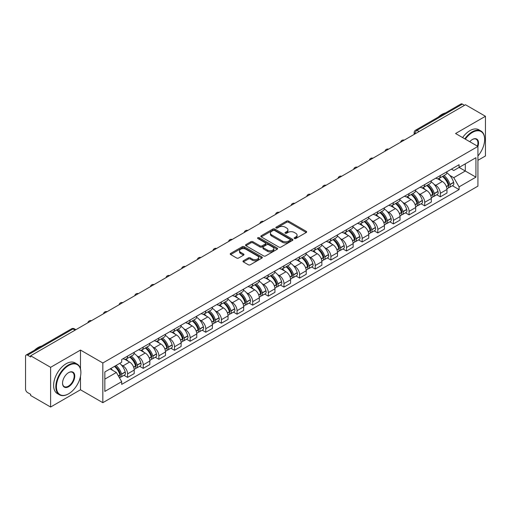 <?xml version="1.0" encoding="UTF-8"?>
<svg xmlns="http://www.w3.org/2000/svg" width="511" height="511" viewBox="0 0 511 511"><rect width="100%" height="100%" fill="white"/><g stroke="black" fill="none" stroke-linecap="round" stroke-linejoin="round"><path stroke-width="0.77" d="M294.419 238.516A0.971 0.562 0 0 0 295.799 238.516L306.255 232.479A1.392 0.805 0 0 0 306.657 231.911A1.392 0.805 0 0 0 306.255 231.342L288.543 221.116A1.392 0.805 0 0 0 286.575 221.116L276.119 227.152A0.971 0.562 0 0 0 275.838 227.548A0.971 0.562 0 0 0 276.119 227.951A0.971 0.562 0 0 0 277.499 227.951L278.853 227.165A4.452 2.568 0 0 1 285.151 227.165L286.626 228.021A4.452 2.568 0 0 1 287.929 229.835A4.452 2.568 0 0 1 286.626 231.655L285.272 232.435A0.971 0.562 0 0 0 284.985 232.831A0.971 0.562 0 0 0 285.272 233.233A0.971 0.562 0 0 0 286.645 233.233L288 232.448A4.452 2.568 0 0 1 294.298 232.448L295.773 233.303A4.452 2.568 0 0 1 297.076 235.117A4.452 2.568 0 0 1 295.773 236.938L294.419 237.717A0.971 0.562 0 0 0 294.138 238.12A0.971 0.562 0 0 0 294.419 238.516L294.419 237.717M243.383 260.77A1.392 0.805 0 0 0 242.974 261.338A1.392 0.805 0 0 0 243.383 261.907L248.346 264.775A1.392 0.805 0 0 0 250.32 264.775L261.926 258.068A1.392 0.805 0 0 0 262.335 257.499A1.392 0.805 0 0 0 261.926 256.931L244.22 246.711A1.392 0.805 0 0 0 242.246 246.711L230.64 253.411A1.392 0.805 0 0 0 230.231 253.98A1.392 0.805 0 0 0 230.64 254.548L236.638 258.01A1.392 0.805 0 0 0 238.611 258.01L243.575 255.142A1.392 0.805 0 0 0 243.983 254.574A1.392 0.805 0 0 0 243.575 254.005L240.598 252.287A3.724 2.146 0 0 1 239.512 250.773A3.724 2.146 0 0 1 241.805 248.787A3.724 2.146 0 0 1 245.868 249.253L257.525 255.979A3.724 2.146 0 0 1 258.617 257.499A3.724 2.146 0 0 1 256.318 259.486A3.724 2.146 0 0 1 252.262 259.02L250.32 257.902A1.392 0.805 0 0 0 248.346 257.902L243.383 260.77L243.383 261.907L248.346 259.058L248.346 257.902M102.832 362.982L80.483 350.073L50.608 367.32L30.66 355.803L465.502 104.755L485.45 116.272L455.576 133.518L477.932 146.421L102.832 362.982L102.832 402.681L477.932 186.125L477.932 146.421M278.949 247.107A1.392 0.805 0 0 0 280.916 247.107L292.528 240.4A1.392 0.805 0 0 0 292.937 239.838A1.392 0.805 0 0 0 292.528 239.269L274.816 229.043A1.392 0.805 0 0 0 272.848 229.043L261.236 235.743A1.392 0.805 0 0 0 260.834 236.312A1.392 0.805 0 0 0 261.236 236.88L278.949 247.107M258.234 238.726A0.971 0.562 0 0 1 259.224 238.861L277.211 249.247L265.618 255.941A1.392 0.805 0 0 1 263.65 255.941L245.938 245.714L250.907 242.866L250.907 241.709L245.938 244.577A1.392 0.805 0 0 0 245.529 245.146A1.392 0.805 0 0 0 245.938 245.714L245.938 244.577M250.907 242.866A1.392 0.805 0 0 1 252.875 242.866L252.875 241.709A1.392 0.805 0 0 0 250.907 241.709M252.875 241.709L260.061 245.855A1.392 0.805 0 0 0 262.028 245.855L265.324 243.951A1.392 0.805 0 0 0 265.726 243.383A1.392 0.805 0 0 0 265.324 242.814L257.844 238.503A0.971 0.562 0 0 1 257.557 238.1A0.971 0.562 0 0 1 258.157 237.583A0.971 0.562 0 0 1 259.224 237.704L277.23 248.103A1.392 0.805 0 0 1 277.633 248.665A1.392 0.805 0 0 1 277.23 249.234L277.23 248.103M50.608 367.32L50.608 407.024L30.66 395.508L30.66 394.351L27.556 392.557A2.836 1.635 -120 0 1 25.55 389.082L25.55 356.327A2.836 1.635 -120 0 1 26.138 355.03L71.546 328.809A2.836 1.635 60 0 1 72.964 328.95L27.556 355.171A2.836 1.635 -120 0 0 26.138 355.03M477.932 160.313L485.45 155.97L485.45 116.272M50.608 407.024L80.483 389.778L102.832 402.681M30.66 355.803L30.66 356.965L27.556 355.171M419.09 131.551L416.989 130.331A2.836 1.635 60 0 0 415.571 130.19L460.979 103.976A2.836 1.635 60 0 1 462.398 104.116L416.989 130.331A2.836 1.635 120 0 0 414.983 133.805L414.983 133.92M464.499 105.33L462.398 104.116M440.341 175.535A6.522 3.762 60 0 1 438.994 178.46L445.605 174.641A6.522 3.762 -120 0 0 446.959 171.715M434.063 184.35L435.73 185.314A6.522 3.762 60 0 1 440.341 193.299L446.959 189.479A6.522 3.762 -120 0 0 442.347 181.494L437.614 178.761M446.959 189.479L446.959 193.011L440.341 196.831L436.752 194.755M438.994 178.46A6.522 3.762 60 0 1 435.781 178.167M440.341 193.299L440.341 196.831M424.705 184.56A6.522 3.762 60 0 1 423.357 187.486L429.968 183.666A6.522 3.762 -120 0 0 431.322 180.741M421.115 203.787L424.705 205.856L431.322 202.037L431.322 198.511A6.522 3.762 -120 0 0 426.711 190.52L421.971 187.786M423.357 187.486A6.522 3.762 60 0 1 420.144 187.192M418.426 193.375L420.093 194.34A6.522 3.762 60 0 1 424.705 202.33L424.705 205.856M409.068 193.586A6.522 3.762 60 0 1 407.714 196.518L414.332 192.698A6.522 3.762 -120 0 0 415.686 189.766M405.478 212.812L409.068 214.888L415.686 211.069L415.686 207.536A6.522 3.762 -120 0 0 411.074 199.552L406.334 196.818M407.714 196.518A6.522 3.762 60 0 1 404.508 196.224M402.789 202.407L404.457 203.372A6.522 3.762 60 0 1 409.068 211.356L409.068 214.888M393.432 202.618A6.522 3.762 60 0 1 392.078 205.543L398.695 201.724A6.522 3.762 -120 0 0 400.043 198.798M389.842 221.844L393.432 223.914L400.043 220.094L400.043 216.562A6.522 3.762 -120 0 0 395.437 208.577L390.698 205.844M392.078 205.543A6.522 3.762 60 0 1 388.871 205.25M387.153 211.433L388.82 212.397A6.522 3.762 60 0 1 393.432 220.382L393.432 223.914M377.795 211.643A6.522 3.762 60 0 1 376.441 214.569L383.058 210.749A6.522 3.762 -120 0 0 384.406 207.824M374.205 230.87L377.795 232.939L384.406 229.12L384.406 225.594A6.522 3.762 -120 0 0 379.794 217.603L375.061 214.869M376.441 214.569A6.522 3.762 60 0 1 373.234 214.275M371.516 220.465L373.183 221.423A6.522 3.762 60 0 1 377.795 229.413L377.795 232.939M362.152 220.675A6.522 3.762 60 0 1 360.804 223.601L367.422 219.781A6.522 3.762 -120 0 0 368.77 216.856M358.569 239.902L362.152 241.971L368.77 238.152L368.77 234.619A6.522 3.762 -120 0 0 364.158 226.635L359.425 223.901M360.804 223.601A6.522 3.762 60 0 1 357.591 223.307M355.873 229.49L357.547 230.455A6.522 3.762 60 0 1 362.152 238.439L362.152 241.971M346.515 229.701A6.522 3.762 60 0 1 345.168 232.626L351.785 228.807A6.522 3.762 -120 0 0 353.133 225.881M342.932 248.927L346.515 250.997L353.133 247.177L353.133 243.651A6.522 3.762 -120 0 0 348.521 235.66L343.788 232.927M345.168 232.626A6.522 3.762 60 0 1 341.955 232.333M340.237 238.516L341.904 239.48A6.522 3.762 60 0 1 346.515 247.471L346.515 250.997M330.879 238.726A6.522 3.762 60 0 1 329.531 241.658L336.149 237.839A6.522 3.762 -120 0 0 337.496 234.907M327.296 257.953L330.879 260.029L337.496 256.209L337.496 252.677A6.522 3.762 -120 0 0 332.885 244.692L328.151 241.959M329.531 241.658A6.522 3.762 60 0 1 326.318 241.364M324.6 247.548L326.267 248.512A6.522 3.762 60 0 1 330.879 256.496L330.879 260.029M315.242 247.758A6.522 3.762 60 0 1 313.895 250.684L320.506 246.864A6.522 3.762 -120 0 0 321.86 243.939M311.653 266.985L315.242 269.054L321.86 265.235L321.86 261.702A6.522 3.762 -120 0 0 317.248 253.718L312.515 250.984M313.895 250.684A6.522 3.762 60 0 1 310.682 250.39M308.963 256.573L310.631 257.538A6.522 3.762 60 0 1 315.242 265.522L315.242 269.054M299.606 256.784A6.522 3.762 60 0 1 298.258 259.716L304.869 255.896A6.522 3.762 -120 0 0 306.223 252.964M296.016 276.01L299.606 278.08L306.223 274.266L306.223 270.734A6.522 3.762 -120 0 0 301.611 262.743L296.872 260.01M298.258 259.716A6.522 3.762 60 0 1 295.045 259.416M293.327 265.605L294.994 266.563A6.522 3.762 60 0 1 299.606 274.554L299.606 278.08M283.969 265.816A6.522 3.762 60 0 1 282.615 268.741L289.232 264.922A6.522 3.762 -120 0 0 290.587 261.996M280.379 285.042L283.969 287.112L290.587 283.292L290.587 279.76A6.522 3.762 -120 0 0 285.975 271.775L281.235 269.041M282.615 268.741A6.522 3.762 60 0 1 279.408 268.447M277.69 274.631L279.357 275.595A6.522 3.762 60 0 1 283.969 283.579L283.969 287.112M268.332 274.841A6.522 3.762 60 0 1 266.978 277.767L273.596 273.947A6.522 3.762 -120 0 0 274.944 271.022M264.743 294.068L268.332 296.137L274.944 292.318L274.944 288.792A6.522 3.762 -120 0 0 270.338 280.801L265.599 278.067M266.978 277.767A6.522 3.762 60 0 1 263.772 277.473M262.054 283.662L263.721 284.621A6.522 3.762 60 0 1 268.332 292.611L268.332 296.137M252.696 283.867A6.522 3.762 60 0 1 251.342 286.799L257.959 282.979A6.522 3.762 -120 0 0 259.307 280.054M249.106 303.093L252.696 305.169L259.307 301.349L259.307 297.817A6.522 3.762 -120 0 0 254.695 289.833L249.962 287.099M251.342 286.799A6.522 3.762 60 0 1 248.135 286.505M246.417 292.688L248.084 293.653A6.522 3.762 60 0 1 252.696 301.637L252.696 305.169M237.053 292.899A6.522 3.762 60 0 1 235.705 295.824L242.323 292.005A6.522 3.762 -120 0 0 243.67 289.079M233.47 312.125L237.053 314.195L243.67 310.375L243.67 306.843A6.522 3.762 -120 0 0 239.059 298.858L234.325 296.125M235.705 295.824A6.522 3.762 60 0 1 232.492 295.53M230.774 301.714L232.448 302.678A6.522 3.762 60 0 1 237.053 310.662L237.053 314.195M221.416 301.924A6.522 3.762 60 0 1 220.069 304.856L226.686 301.036A6.522 3.762 -120 0 0 228.034 298.105M217.833 321.151L221.416 323.227L228.034 319.407L228.034 315.875A6.522 3.762 -120 0 0 223.422 307.89L218.689 305.156M220.069 304.856A6.522 3.762 60 0 1 216.856 304.562M215.137 310.745L216.805 311.71A6.522 3.762 60 0 1 221.416 319.694L221.416 323.227M205.78 310.956A6.522 3.762 60 0 1 204.432 313.882L211.049 310.062A6.522 3.762 -120 0 0 212.397 307.137M202.196 330.183L205.78 332.252L212.397 328.432L212.397 324.9A6.522 3.762 -120 0 0 207.785 316.916L203.052 314.182M204.432 313.882A6.522 3.762 60 0 1 201.219 313.588M199.501 319.771L201.168 320.736A6.522 3.762 60 0 1 205.78 328.72L205.78 332.252M190.143 319.982A6.522 3.762 60 0 1 188.795 322.907L195.406 319.088A6.522 3.762 -120 0 0 196.761 316.162M186.553 339.208L190.143 341.278L196.761 337.458L196.761 333.932A6.522 3.762 -120 0 0 192.149 325.941L187.416 323.208M188.795 322.907A6.522 3.762 60 0 1 185.582 322.613M183.864 328.803L185.531 329.761A6.522 3.762 60 0 1 190.143 337.752L190.143 341.278M174.507 329.014A6.522 3.762 60 0 1 173.159 331.939L179.77 328.119A6.522 3.762 -120 0 0 181.124 325.194M170.917 348.24L174.507 350.31L181.124 346.49L181.124 342.958A6.522 3.762 -120 0 0 176.512 334.973L171.773 332.239M173.159 331.939A6.522 3.762 60 0 1 169.946 331.645M168.228 337.828L169.895 338.793A6.522 3.762 60 0 1 174.507 346.777L174.507 350.31M158.87 338.039A6.522 3.762 60 0 1 157.516 340.965L164.133 337.145A6.522 3.762 -120 0 0 165.487 334.22M155.28 357.266L158.87 359.335L165.487 355.515L165.487 351.99A6.522 3.762 -120 0 0 160.876 343.999L156.136 341.265M157.516 340.965A6.522 3.762 60 0 1 154.309 340.671M152.591 346.854L154.258 347.819A6.522 3.762 60 0 1 158.87 355.809L158.87 359.335M143.233 347.065A6.522 3.762 60 0 1 141.879 349.997L148.497 346.177A6.522 3.762 -120 0 0 149.844 343.245M139.644 366.291L143.233 368.367L149.844 364.547L149.844 361.015A6.522 3.762 -120 0 0 145.239 353.031L140.499 350.297M141.879 349.997A6.522 3.762 60 0 1 138.673 349.703M136.954 355.886L138.622 356.85A6.522 3.762 60 0 1 143.233 364.835L143.233 368.367M127.597 356.097A6.522 3.762 60 0 1 126.243 359.022L132.86 355.202A6.522 3.762 -120 0 0 134.208 352.277M124.007 375.323L127.597 377.393L134.208 373.573L134.208 370.041A6.522 3.762 -120 0 0 129.596 362.056L124.863 359.322M126.243 359.022A6.522 3.762 60 0 1 123.036 358.728M121.318 364.911L122.985 365.876A6.522 3.762 60 0 1 127.597 373.86L127.597 377.393M451.417 169.135L453.774 170.495L475.926 157.707L465.304 163.839L465.304 171.019L453.774 177.675L449.699 175.324M104.838 379.13L116.367 372.474L121.682 381.672L104.838 391.4L104.838 371.951L121.682 362.229L121.682 359.508L459.089 164.708L459.089 167.429L475.926 177.151L459.089 186.873L453.774 177.675M475.926 157.707L475.926 177.151M121.682 381.672L121.682 384.393L459.089 189.594L459.089 186.873M80.483 350.073L80.483 368.84M80.483 376.409L80.483 389.778M116.367 372.474L110.152 368.885M452.395 185.729L459.089 189.594M294.809 238.65L295.773 238.094A4.452 2.568 0 0 0 297.076 236.28L297.076 235.117M287.929 229.835L287.929 230.998A4.452 2.568 0 0 1 286.626 232.812L285.662 233.367M306.236 232.492L288.543 222.272A1.392 0.805 0 0 0 286.575 222.272L276.508 228.085M292.509 240.413L274.816 230.199A1.392 0.805 0 0 0 272.848 230.199L261.255 236.893L261.236 235.743M290.069 240.234A0.971 0.562 0 0 0 290.35 239.838A0.971 0.562 0 0 0 290.069 239.435L274.522 230.461A0.971 0.562 0 0 0 273.142 230.461L271.718 231.285A4.452 2.568 0 0 0 270.415 233.105A4.452 2.568 0 0 0 271.718 234.919L282.347 241.058A4.452 2.568 0 0 0 288.638 241.058L290.069 240.234L290.069 241.39A0.971 0.562 0 0 0 290.35 240.994L290.35 239.838M270.415 233.105L270.415 234.262A4.452 2.568 0 0 0 271.718 236.076L271.718 234.919M290.069 241.39L288.638 242.214A4.452 2.568 0 0 1 282.347 242.214L271.718 236.076M252.875 242.866L260.061 247.011A1.392 0.805 0 0 0 262.028 247.011L265.324 245.114A1.392 0.805 0 0 0 265.726 244.545L265.726 243.383M267.509 250.16A3.724 2.146 0 0 0 271.565 250.626A3.724 2.146 0 0 0 273.864 248.64A3.724 2.146 0 0 0 272.772 247.12L268.665 244.75A1.392 0.805 0 0 0 266.697 244.75L263.401 246.653A1.392 0.805 0 0 0 262.993 247.222A1.392 0.805 0 0 0 263.401 247.79L267.509 250.16L267.509 251.316A3.724 2.146 0 0 0 271.565 251.782A3.724 2.146 0 0 0 273.864 249.796L273.864 248.64M262.993 247.222L262.993 248.378A1.392 0.805 0 0 0 263.401 248.946L263.401 247.79M267.509 251.316L263.401 248.946M258.617 257.499L258.617 258.662A3.724 2.146 0 0 1 256.318 260.642A3.724 2.146 0 0 1 252.262 260.176L250.32 259.058A1.392 0.805 0 0 0 248.346 259.058M239.512 250.773L239.512 251.929A3.724 2.146 0 0 0 240.598 253.45L240.598 252.287M243.562 255.155L240.598 253.45M261.907 258.081L244.22 247.867A1.392 0.805 0 0 0 242.246 247.867L230.659 254.561M442.801 176.257A8.93 5.155 60 0 1 442.845 176.282A8.93 5.155 60 0 1 448.722 184.299L448.779 184.484A1.737 1.003 60 0 1 448.505 185.844A1.737 1.003 60 0 1 448.466 185.87M442.411 176.487A10.776 6.221 60 0 1 448.332 185.372L448.383 185.557A3.577 2.07 60 0 1 447.821 188.367L446.933 188.885M448.434 187.575A3.577 2.07 -120 0 0 449.425 187.441A3.577 2.07 -120 0 0 449.987 184.631L449.935 184.445A10.776 6.221 -120 0 0 444.014 175.56M446.825 172.859A10.776 6.221 60 0 1 453.596 182.338L453.647 182.523A3.577 2.07 60 0 1 453.085 185.333L449.425 187.441M438.738 178.582A10.776 6.221 60 0 1 440.987 180.709M446.224 180.722L447.598 181.514M427.164 185.289A8.93 5.155 60 0 1 427.209 185.314A8.93 5.155 60 0 1 433.085 193.324L433.143 193.509A1.737 1.003 60 0 1 432.868 194.876A1.737 1.003 60 0 1 432.823 194.895M426.774 185.512A10.776 6.221 60 0 1 432.696 194.404L432.747 194.589A3.577 2.07 60 0 1 432.185 197.399L431.29 197.91M432.798 196.607A3.577 2.07 -120 0 0 433.788 196.473A3.577 2.07 -120 0 0 434.35 193.663L434.299 193.477A10.776 6.221 -120 0 0 428.378 184.586M431.188 181.884A10.776 6.221 60 0 1 437.959 191.363L438.01 191.548A3.577 2.07 60 0 1 437.448 194.359L433.788 196.473M423.102 187.614A10.776 6.221 60 0 1 425.35 189.734M430.588 189.753L431.961 190.546M411.527 194.314A8.93 5.155 60 0 1 411.572 194.34A8.93 5.155 60 0 1 417.449 202.356L417.5 202.541A1.737 1.003 60 0 1 417.225 203.902A1.737 1.003 60 0 1 417.187 203.927M411.138 194.538A10.776 6.221 60 0 1 417.059 203.429L417.11 203.614A3.577 2.07 60 0 1 416.548 206.425L415.654 206.942M417.155 205.633A3.577 2.07 -120 0 0 418.151 205.499A3.577 2.07 -120 0 0 418.713 202.688L418.662 202.503A10.776 6.221 -120 0 0 412.741 193.612M415.545 190.916A10.776 6.221 60 0 1 422.322 200.389L422.373 200.574A3.577 2.07 60 0 1 421.811 203.384L418.151 205.499M407.465 196.639A10.776 6.221 60 0 1 409.713 198.766M414.951 198.779L416.324 199.571M395.891 203.346A8.93 5.155 60 0 1 395.936 203.372A8.93 5.155 60 0 1 401.812 211.382L401.863 211.567A1.737 1.003 60 0 1 401.589 212.934A1.737 1.003 60 0 1 401.55 212.953M395.501 203.57A10.776 6.221 60 0 1 401.422 212.461L401.474 212.646A3.577 2.07 60 0 1 400.905 215.457L400.017 215.968M401.518 214.665A3.577 2.07 -120 0 0 402.515 214.531A3.577 2.07 -120 0 0 403.077 211.72L403.026 211.535A10.776 6.221 -120 0 0 397.104 202.643M399.909 199.942A10.776 6.221 60 0 1 406.686 209.421L406.737 209.606A3.577 2.07 60 0 1 406.168 212.416L402.515 214.531M391.828 205.671A10.776 6.221 60 0 1 394.077 207.792M399.315 207.805L400.688 208.603M380.254 212.372A8.93 5.155 60 0 1 380.299 212.397A8.93 5.155 60 0 1 386.175 220.413L386.227 220.599A1.737 1.003 60 0 1 385.952 221.959A1.737 1.003 60 0 1 385.914 221.978M379.865 212.595A10.776 6.221 60 0 1 385.786 221.487L385.837 221.672A3.577 2.07 60 0 1 385.268 224.482L384.381 224.993M385.882 223.69A3.577 2.07 -120 0 0 386.872 223.556A3.577 2.07 -120 0 0 387.44 220.746L387.389 220.56A10.776 6.221 -120 0 0 381.468 211.669M384.272 208.967A10.776 6.221 60 0 1 391.049 218.446L391.1 218.631A3.577 2.07 60 0 1 390.532 221.442L386.872 223.556M376.185 214.697A10.776 6.221 60 0 1 378.44 216.824M383.678 216.836L385.051 217.629M364.618 221.397A8.93 5.155 60 0 1 364.662 221.423A8.93 5.155 60 0 1 370.539 229.439L370.59 229.624A1.737 1.003 60 0 1 370.315 230.991A1.737 1.003 60 0 1 370.277 231.01M364.228 221.627A10.776 6.221 60 0 1 370.149 230.512L370.2 230.697A3.577 2.07 60 0 1 369.632 233.508L368.744 234.025M370.245 232.716A3.577 2.07 -120 0 0 371.235 232.582A3.577 2.07 -120 0 0 371.804 229.771L371.752 229.586A10.776 6.221 -120 0 0 365.831 220.701M368.635 217.999A10.776 6.221 60 0 1 375.406 227.478L375.464 227.663A3.577 2.07 60 0 1 374.895 230.474L371.235 232.582M360.549 223.722A10.776 6.221 60 0 1 362.804 225.849M368.041 225.862L369.415 226.654M477.932 155.957A17.297 9.984 120 0 0 484.645 139.477A17.297 9.984 120 0 0 472.42 132.419A17.297 9.984 120 0 0 465.317 139.139M464.806 138.839A17.719 10.233 -60 0 1 472.119 131.895A17.719 10.233 -60 0 1 480.979 131.02A17.719 10.233 -60 0 1 484.645 139.133A17.719 10.233 -60 0 1 484.645 139.305M469.769 141.707A8.649 4.995 -60 0 1 472.42 139.477L472.42 139.477A8.649 4.995 -60 0 1 477.926 146.421M477.402 146.114A8.221 4.746 120 0 0 476.226 139.241A8.221 4.746 120 0 0 472.266 139.567M438.266 117.089A17.719 10.233 -60 0 1 441.843 114.419A17.719 10.233 -60 0 1 445.426 112.957M462.596 137.568A17.719 10.233 -60 0 1 469.916 130.624A17.719 10.233 -60 0 1 478.775 129.743L480.979 131.02M68.353 393.943L68.653 393.77A17.297 9.984 120 0 0 80.885 372.589A17.297 9.984 120 0 0 68.653 365.531A17.297 9.984 120 0 0 56.421 386.712A17.297 9.984 120 0 0 68.653 393.77L68.353 393.943A17.719 10.233 -60 0 1 59.493 394.824A17.719 10.233 -60 0 1 56.778 380.625A17.719 10.233 -60 0 1 68.353 365.007A17.719 10.233 -60 0 1 77.212 364.132A17.719 10.233 -60 0 1 80.885 372.244A17.719 10.233 -60 0 1 80.879 372.417M68.653 372.589L68.653 372.589A8.649 4.995 -60 0 1 74.766 376.122A8.649 4.995 -60 0 1 68.653 386.712A8.649 4.995 -60 0 1 62.54 383.18A8.649 4.995 -60 0 1 68.653 372.589L68.653 372.589M62.54 383.001A8.221 4.746 120 0 0 64.239 386.597A8.221 4.746 120 0 0 68.353 386.188A8.221 4.746 120 0 0 73.725 378.945A8.221 4.746 120 0 0 72.466 372.353A8.221 4.746 120 0 0 68.5 372.679M34.499 350.201A17.719 10.233 -60 0 1 38.082 347.531A17.719 10.233 -60 0 1 41.659 346.068M59.493 394.824L57.289 393.547A17.719 10.233 -60 0 1 54.568 379.347A17.719 10.233 -60 0 1 66.149 363.736A17.719 10.233 -60 0 1 75.008 362.855L77.212 364.132M348.981 230.429A8.93 5.155 60 0 1 349.026 230.455A8.93 5.155 60 0 1 354.902 238.465L354.953 238.65A1.737 1.003 60 0 1 354.679 240.017A1.737 1.003 60 0 1 354.64 240.036M348.585 230.653A10.776 6.221 60 0 1 354.506 239.544L354.564 239.729A3.577 2.07 60 0 1 353.995 242.54L353.107 243.051M354.608 241.748A3.577 2.07 -120 0 0 355.599 241.614A3.577 2.07 -120 0 0 356.167 238.803L356.11 238.618A10.776 6.221 -120 0 0 350.195 229.726M352.999 227.025A10.776 6.221 60 0 1 359.77 236.504L359.827 236.689A3.577 2.07 60 0 1 359.259 239.499L355.599 241.614M344.912 232.754A10.776 6.221 60 0 1 347.161 234.875M352.398 234.894L353.778 235.686M333.344 239.455A8.93 5.155 60 0 1 333.389 239.48A8.93 5.155 60 0 1 339.266 247.496L339.317 247.682A1.737 1.003 60 0 1 339.042 249.042A1.737 1.003 60 0 1 339.004 249.068M332.948 239.678A10.776 6.221 60 0 1 338.87 248.57L338.927 248.755A3.577 2.07 60 0 1 338.359 251.565L337.471 252.083M338.972 250.773A3.577 2.07 -120 0 0 339.962 250.639A3.577 2.07 -120 0 0 340.53 247.829L340.473 247.643A10.776 6.221 -120 0 0 334.552 238.758M337.362 236.056A10.776 6.221 60 0 1 344.133 245.536L344.184 245.714A3.577 2.07 60 0 1 343.622 248.525L339.962 250.639M329.276 241.78A10.776 6.221 60 0 1 331.524 243.907M336.762 243.919L338.135 244.712M317.701 248.487A8.93 5.155 60 0 1 317.746 248.512A8.93 5.155 60 0 1 323.623 256.522L323.68 256.707A1.737 1.003 60 0 1 323.406 258.074A1.737 1.003 60 0 1 323.367 258.093M317.312 248.71A10.776 6.221 60 0 1 323.233 257.601L323.284 257.787A3.577 2.07 60 0 1 322.722 260.597L321.834 261.108M323.335 259.805A3.577 2.07 -120 0 0 324.325 259.671A3.577 2.07 -120 0 0 324.887 256.861L324.836 256.675A10.776 6.221 -120 0 0 318.915 247.784M321.726 245.082A10.776 6.221 60 0 1 328.496 254.561L328.547 254.746A3.577 2.07 60 0 1 327.985 257.557L324.325 259.671M313.639 250.812A10.776 6.221 60 0 1 315.887 252.932M321.125 252.951L322.498 253.743M302.065 257.512A8.93 5.155 60 0 1 302.11 257.538A8.93 5.155 60 0 1 307.986 265.554L308.044 265.739A1.737 1.003 60 0 1 307.769 267.1A1.737 1.003 60 0 1 307.724 267.119M301.675 257.736A10.776 6.221 60 0 1 307.596 266.627L307.648 266.812A3.577 2.07 60 0 1 307.085 269.623L306.191 270.134M307.699 268.831A3.577 2.07 -120 0 0 308.689 268.697A3.577 2.07 -120 0 0 309.251 265.886L309.2 265.701A10.776 6.221 -120 0 0 303.279 256.809M306.089 254.108A10.776 6.221 60 0 1 312.86 263.587L312.911 263.772A3.577 2.07 60 0 1 312.349 266.582L308.689 268.697M298.002 259.837A10.776 6.221 60 0 1 300.251 261.964M305.489 261.977L306.862 262.769M286.428 266.538A8.93 5.155 60 0 1 286.473 266.563A8.93 5.155 60 0 1 292.349 274.579L292.401 274.765A1.737 1.003 60 0 1 292.126 276.132A1.737 1.003 60 0 1 292.088 276.151M286.039 266.768A10.776 6.221 60 0 1 291.96 275.653L292.011 275.838A3.577 2.07 60 0 1 291.449 278.648L290.555 279.166M292.056 277.856A3.577 2.07 -120 0 0 293.052 277.722A3.577 2.07 -120 0 0 293.614 274.912L293.563 274.726A10.776 6.221 -120 0 0 287.642 265.841M290.446 263.139A10.776 6.221 60 0 1 297.223 272.619L297.274 272.804A3.577 2.07 60 0 1 296.712 275.614L293.052 277.722M282.366 268.869A10.776 6.221 60 0 1 284.614 270.99M289.852 271.002L291.225 271.801M270.792 275.57A8.93 5.155 60 0 1 270.836 275.595A8.93 5.155 60 0 1 276.713 283.611L276.764 283.797A1.737 1.003 60 0 1 276.489 285.157A1.737 1.003 60 0 1 276.451 285.176M270.402 275.793A10.776 6.221 60 0 1 276.323 284.684L276.374 284.87A3.577 2.07 60 0 1 275.806 287.68L274.918 288.191M276.419 286.888A3.577 2.07 -120 0 0 277.416 286.754A3.577 2.07 -120 0 0 277.978 283.944L277.927 283.758A10.776 6.221 -120 0 0 272.005 274.867M274.809 272.165A10.776 6.221 60 0 1 281.587 281.644L281.638 281.829A3.577 2.07 60 0 1 281.069 284.64L277.416 286.754M266.729 277.895A10.776 6.221 60 0 1 268.978 280.015M274.215 280.034L275.589 280.826M255.155 284.595A8.93 5.155 60 0 1 255.2 284.621A8.93 5.155 60 0 1 261.076 292.637L261.127 292.822A1.737 1.003 60 0 1 260.853 294.183A1.737 1.003 60 0 1 260.814 294.208M254.765 284.825A10.776 6.221 60 0 1 260.687 293.71L260.738 293.895A3.577 2.07 60 0 1 260.169 296.706L259.281 297.223M260.782 295.914A3.577 2.07 -120 0 0 261.773 295.78A3.577 2.07 -120 0 0 262.341 292.969L262.29 292.784A10.776 6.221 -120 0 0 256.369 283.899M259.173 281.197A10.776 6.221 60 0 1 265.95 290.676L266.001 290.861A3.577 2.07 60 0 1 265.433 293.672L261.773 295.78M251.086 286.92A10.776 6.221 60 0 1 253.341 289.047M258.579 289.06L259.952 289.852M239.518 293.627A8.93 5.155 60 0 1 239.563 293.653A8.93 5.155 60 0 1 245.44 301.662L245.491 301.848A1.737 1.003 60 0 1 245.216 303.215A1.737 1.003 60 0 1 245.178 303.234M239.129 293.851A10.776 6.221 60 0 1 245.05 302.742L245.101 302.927A3.577 2.07 60 0 1 244.533 305.738L243.645 306.249M245.146 304.946A3.577 2.07 -120 0 0 246.136 304.812A3.577 2.07 -120 0 0 246.704 302.001L246.653 301.816A10.776 6.221 -120 0 0 240.732 292.924M243.536 290.222A10.776 6.221 60 0 1 250.307 299.702L250.364 299.887A3.577 2.07 60 0 1 249.796 302.697L246.136 304.812M235.45 295.952A10.776 6.221 60 0 1 237.704 298.073M242.942 298.092L244.315 298.884M223.882 302.653A8.93 5.155 60 0 1 223.927 302.678A8.93 5.155 60 0 1 229.803 310.694L229.854 310.88A1.737 1.003 60 0 1 229.58 312.24A1.737 1.003 60 0 1 229.541 312.259M223.486 302.876A10.776 6.221 60 0 1 229.407 311.767L229.465 311.953A3.577 2.07 60 0 1 228.896 314.763L228.008 315.274M229.509 313.971A3.577 2.07 -120 0 0 230.499 313.837A3.577 2.07 -120 0 0 231.068 311.027L231.01 310.841A10.776 6.221 -120 0 0 225.095 301.95M227.9 299.254A10.776 6.221 60 0 1 234.67 308.727L234.728 308.912A3.577 2.07 60 0 1 234.159 311.723L230.499 313.837M219.813 304.978A10.776 6.221 60 0 1 222.061 307.105M227.299 307.117L228.679 307.909M208.239 311.678A8.93 5.155 60 0 1 208.29 311.71A8.93 5.155 60 0 1 214.166 319.72L214.218 319.905A1.737 1.003 60 0 1 213.943 321.272A1.737 1.003 60 0 1 213.905 321.291M207.849 311.908A10.776 6.221 60 0 1 213.77 320.793L213.828 320.978A3.577 2.07 60 0 1 213.259 323.789L212.372 324.306M213.873 323.003A3.577 2.07 -120 0 0 214.863 322.863A3.577 2.07 -120 0 0 215.431 320.052L215.374 319.873A10.776 6.221 -120 0 0 209.453 310.982M212.263 308.28A10.776 6.221 60 0 1 219.034 317.759L219.085 317.944A3.577 2.07 60 0 1 218.523 320.755L214.863 322.863M204.176 314.01A10.776 6.221 60 0 1 206.425 316.13M211.663 316.143L213.036 316.941M192.602 320.71A8.93 5.155 60 0 1 192.647 320.736A8.93 5.155 60 0 1 198.524 328.752L198.581 328.937A1.737 1.003 60 0 1 198.306 330.298A1.737 1.003 60 0 1 198.268 330.317M192.213 320.934A10.776 6.221 60 0 1 198.134 329.825L198.185 330.01A3.577 2.07 60 0 1 197.623 332.821L196.735 333.332M198.236 332.029A3.577 2.07 -120 0 0 199.226 331.895A3.577 2.07 -120 0 0 199.788 329.084L199.737 328.899A10.776 6.221 -120 0 0 193.816 320.007M196.626 317.305A10.776 6.221 60 0 1 203.397 326.785L203.448 326.97A3.577 2.07 60 0 1 202.886 329.78L199.226 331.895M188.54 323.035A10.776 6.221 60 0 1 190.788 325.162M196.026 325.175L197.399 325.967M176.966 329.736A8.93 5.155 60 0 1 177.01 329.761A8.93 5.155 60 0 1 182.887 337.777L182.944 337.963A1.737 1.003 60 0 1 182.67 339.323A1.737 1.003 60 0 1 182.625 339.349M176.576 329.965A10.776 6.221 60 0 1 182.497 338.85L182.548 339.036A3.577 2.07 60 0 1 181.986 341.846L181.092 342.364M182.599 341.054A3.577 2.07 -120 0 0 183.59 340.92A3.577 2.07 -120 0 0 184.152 338.11L184.101 337.924A10.776 6.221 -120 0 0 178.179 329.039M180.99 326.337A10.776 6.221 60 0 1 187.761 335.816L187.812 336.002A3.577 2.07 60 0 1 187.25 338.812L183.59 340.92M172.903 332.061A10.776 6.221 60 0 1 175.152 334.188M180.389 334.2L181.763 334.992M161.329 338.767A8.93 5.155 60 0 1 161.374 338.793A8.93 5.155 60 0 1 167.25 346.803L167.301 346.988A1.737 1.003 60 0 1 167.027 348.355A1.737 1.003 60 0 1 166.988 348.374M160.939 338.991A10.776 6.221 60 0 1 166.861 347.882L166.912 348.068A3.577 2.07 60 0 1 166.35 350.878L165.455 351.389M166.956 350.086A3.577 2.07 -120 0 0 167.953 349.952A3.577 2.07 -120 0 0 168.515 347.141L168.464 346.956A10.776 6.221 -120 0 0 162.543 338.065M165.347 335.363A10.776 6.221 60 0 1 172.124 344.842L172.175 345.027A3.577 2.07 60 0 1 171.613 347.838L167.953 349.952M157.267 341.093A10.776 6.221 60 0 1 159.515 343.213M164.753 343.232L166.126 344.024M145.692 347.793A8.93 5.155 60 0 1 145.737 347.819A8.93 5.155 60 0 1 151.614 355.835L151.665 356.02A1.737 1.003 60 0 1 151.39 357.381A1.737 1.003 60 0 1 151.352 357.406M145.303 348.017A10.776 6.221 60 0 1 151.224 356.908L151.275 357.093A3.577 2.07 60 0 1 150.707 359.904L149.819 360.421M151.32 359.112A3.577 2.07 -120 0 0 152.316 358.978A3.577 2.07 -120 0 0 152.878 356.167L152.827 355.982A10.776 6.221 -120 0 0 146.906 347.09M149.71 344.395A10.776 6.221 60 0 1 156.487 353.868L156.538 354.053A3.577 2.07 60 0 1 155.97 356.863L152.316 358.978M141.63 350.118A10.776 6.221 60 0 1 143.878 352.245M149.116 352.258L150.489 353.05M130.056 356.825A8.93 5.155 60 0 1 130.101 356.85A8.93 5.155 60 0 1 135.977 364.86L136.028 365.046A1.737 1.003 60 0 1 135.754 366.413A1.737 1.003 60 0 1 135.715 366.432M129.666 357.048A10.776 6.221 60 0 1 135.587 365.94L135.639 366.125A3.577 2.07 60 0 1 135.07 368.936L134.182 369.447M135.683 368.144A3.577 2.07 -120 0 0 136.673 368.009A3.577 2.07 -120 0 0 137.242 365.199L137.191 365.014A10.776 6.221 -120 0 0 131.27 356.122M134.074 353.42A10.776 6.221 60 0 1 140.851 362.899L140.902 363.085A3.577 2.07 60 0 1 140.333 365.895L136.673 368.009M125.987 359.15A10.776 6.221 60 0 1 128.242 361.271M133.48 361.29L134.853 362.082M114.898 366.144A8.93 5.155 60 0 1 120.341 373.892L120.392 374.078A1.737 1.003 60 0 1 120.117 375.438A1.737 1.003 60 0 1 120.079 375.457M114.445 366.406A10.776 6.221 60 0 1 119.951 374.965L120.002 375.151A3.577 2.07 60 0 1 119.51 377.916M120.047 377.169A3.577 2.07 -120 0 0 121.037 377.035A3.577 2.07 -120 0 0 121.605 374.224L121.554 374.039A10.776 6.221 -120 0 0 116.048 365.48M119.708 363.366A10.776 6.221 60 0 1 125.208 371.925L125.265 372.11A3.577 2.07 60 0 1 124.697 374.921L121.037 377.035M110.785 368.52A10.776 6.221 60 0 1 112.605 370.303M117.843 370.315L119.216 371.107M415.079 133.863L414.983 133.805A2.836 1.635 0 0 1 414.153 132.649L414.153 134.399M143.233 364.835L149.844 361.015M158.87 355.809L165.487 351.99M174.507 346.777L181.124 342.958M190.143 337.752L196.761 333.932M205.78 328.72L212.397 324.9M221.416 319.694L228.034 315.875M237.053 310.662L243.67 306.843M252.696 301.637L259.307 297.817M268.332 292.611L274.944 288.792M283.969 283.579L290.587 279.76M299.606 274.554L306.223 270.734M315.242 265.522L321.86 261.702M330.879 256.496L337.496 252.677M346.515 247.471L353.133 243.651M362.152 238.439L368.77 234.619M377.795 229.413L384.406 225.594M393.432 220.382L400.043 216.562M409.068 211.356L415.686 207.536M424.705 202.33L431.322 198.511M127.597 373.86L134.208 370.041M122.985 365.876L129.596 362.056M138.622 356.85L145.239 353.031M154.258 347.819L160.876 343.999M169.895 338.793L176.512 334.973M185.531 329.761L192.149 325.941M201.168 320.736L207.785 316.916M216.805 311.71L223.422 307.89M232.448 302.678L239.059 298.858M248.084 293.653L254.695 289.833M263.721 284.621L270.338 280.801M279.357 275.595L285.975 271.775M294.994 266.563L301.611 262.743M310.631 257.538L317.248 253.718M326.267 248.512L332.885 244.692M341.904 239.48L348.521 235.66M357.547 230.455L364.158 226.635M373.183 221.423L379.794 217.603M388.82 212.397L395.437 208.577M404.457 203.372L411.074 199.552M420.093 194.34L426.711 190.52M435.73 185.314L442.347 181.494M403.977 140.276A2.836 1.635 120 0 0 402.725 140.998M388.341 149.301A2.836 1.635 120 0 0 387.089 150.023M372.704 158.327A2.836 1.635 120 0 0 371.452 159.055M357.068 167.359A2.836 1.635 120 0 0 355.816 168.081M341.431 176.384A2.836 1.635 120 0 0 340.179 177.106M325.794 185.416A2.836 1.635 120 0 0 324.542 186.138M310.158 194.442A2.836 1.635 120 0 0 308.906 195.164M294.515 203.467A2.836 1.635 120 0 0 293.263 204.196M278.878 212.499A2.836 1.635 120 0 0 277.626 213.221M263.242 221.525A2.836 1.635 120 0 0 261.99 222.247M247.605 230.557A2.836 1.635 120 0 0 246.353 231.279M231.968 239.582A2.836 1.635 120 0 0 230.716 240.304M216.332 248.608A2.836 1.635 120 0 0 215.08 249.336M200.695 257.64A2.836 1.635 120 0 0 199.443 258.362M185.059 266.665A2.836 1.635 120 0 0 183.807 267.387M169.416 275.697A2.836 1.635 120 0 0 168.164 276.419M153.779 284.723A2.836 1.635 120 0 0 152.527 285.445M138.142 293.755A2.836 1.635 120 0 0 136.891 294.477M122.506 302.78A2.836 1.635 120 0 0 121.254 303.502M106.869 311.806A2.836 1.635 120 0 0 105.617 312.534M91.233 320.838A2.836 1.635 120 0 0 89.981 321.56M75.066 330.17L72.964 328.95A2.836 1.635 120 0 1 74.382 328.809A2.836 2.836 0 0 0 71.546 328.809M295.773 238.094L295.773 236.938M285.272 233.233L285.272 232.435M286.626 232.812L286.626 231.655M276.119 227.951L276.119 227.152M286.575 222.272L286.575 221.116M288.543 222.272L288.543 221.116M306.255 232.479L306.255 231.342M272.848 230.199L272.848 229.043M274.816 230.199L274.816 229.043M292.528 240.4L292.528 239.269M282.347 242.214L282.347 241.058M288.638 242.214L288.638 241.058M260.061 247.011L260.061 245.855M262.028 247.011L262.028 245.855M265.324 245.114L265.324 243.951M259.224 238.861L259.224 237.704M250.32 259.058L250.32 257.902M252.262 260.176L252.262 259.02M243.575 255.142L243.575 254.005M230.64 254.548L230.64 253.411M242.246 247.867L242.246 246.711M244.22 247.867L244.22 246.711M261.926 258.068L261.926 256.931M446.429 186.687L448.383 185.557M449.987 184.631L453.647 182.523M449.935 184.445L453.596 182.338M446.358 186.515L448.862 185.052M430.786 195.719L432.747 194.589M434.35 193.663L438.01 191.548M434.299 193.477L437.959 191.363M430.722 195.541L433.226 194.078M415.149 204.745L417.11 203.614M418.713 202.688L422.373 200.574M418.662 202.503L422.322 200.389M417.053 203.416L417.589 203.11M415.085 204.566L417.059 203.429M399.513 213.777L401.474 212.646M403.077 211.72L406.737 209.606M403.026 211.535L406.686 209.421M399.449 213.598L401.953 212.135M383.876 222.802L385.837 221.672M387.44 220.746L391.1 218.631M387.389 220.56L391.049 218.446M383.812 222.624L386.316 221.167M368.239 231.828L370.2 230.697M371.804 229.771L375.464 227.663M371.752 229.586L375.406 227.478M370.143 230.499L370.673 230.193M368.175 231.655L370.149 230.512M352.603 240.86L354.564 239.729M356.167 238.803L359.827 236.689M356.11 238.618L359.77 236.504M352.539 240.681L355.036 239.218M336.966 249.885L338.927 248.755M340.53 247.829L344.184 245.714M340.473 247.643L344.133 245.536M336.896 249.713L339.4 248.25M321.33 258.917L323.284 257.787M324.887 256.861L328.547 254.746M324.836 256.675L328.496 254.561M323.233 257.582L323.763 257.276M321.259 258.738L323.233 257.601M305.687 267.943L307.648 266.812M309.251 265.886L312.911 263.772M309.2 265.701L312.86 263.587M305.623 267.764L308.127 266.308M290.05 276.975L292.011 275.838M293.614 274.912L297.274 272.804M293.563 274.726L297.223 272.619M291.953 275.64L292.49 275.333M289.986 276.796L291.96 275.653M274.413 286L276.374 284.87M277.978 283.944L281.638 281.829M277.927 283.758L281.587 281.644M276.317 284.672L276.853 284.365M274.35 285.821L276.323 284.684M258.777 295.026L260.738 293.895M262.341 292.969L266.001 290.861M262.29 292.784L265.95 290.676M258.713 294.853L261.217 293.391M243.14 304.058L245.101 302.927M246.704 302.001L250.364 299.887M246.653 301.816L250.307 299.702M243.076 303.879L245.574 302.416M227.504 313.083L229.465 311.953M231.068 311.027L234.728 308.912M231.01 310.841L234.67 308.727M229.407 311.755L229.937 311.448M227.44 312.904L229.407 311.767M211.867 322.115L213.828 320.978M215.431 320.052L219.085 317.944M215.374 319.873L219.034 317.759M211.797 321.936L214.301 320.474M196.23 331.141L198.185 330.01M199.788 329.084L203.448 326.97M199.737 328.899L203.397 326.785M196.16 330.962L198.664 329.506M180.587 340.166L182.548 339.036M184.152 338.11L187.812 336.002M184.101 337.924L187.761 335.816M182.491 338.838L183.027 338.531M180.524 339.994L182.497 338.85M164.951 349.198L166.912 348.068M168.515 347.141L172.175 345.027M168.464 346.956L172.124 344.842M166.854 347.87L167.391 347.557M164.887 349.019L166.861 347.882M149.314 358.224L151.275 357.093M152.878 356.167L156.538 354.053M152.827 355.982L156.487 353.868M149.25 358.045L151.754 356.589M133.678 367.256L135.639 366.125M137.242 365.199L140.902 363.085M137.191 365.014L140.851 362.899M135.581 365.921L136.118 365.614M133.614 367.077L135.587 365.94M118.437 376.051L120.002 375.151M121.605 374.224L125.265 372.11M121.554 374.039L125.208 371.925M119.944 374.953L120.475 374.646M118.341 375.892L119.951 374.965M404.22 140.135A2.836 2.836 0 0 0 400.586 142.237M388.584 149.161A2.836 2.836 0 0 0 384.943 151.262M372.947 158.193A2.836 2.836 0 0 0 369.306 160.288M357.31 167.218A2.836 2.836 0 0 0 353.669 169.32M341.674 176.244A2.836 2.836 0 0 0 338.033 178.345M326.031 185.276A2.836 2.836 0 0 0 322.396 187.377M310.394 194.301A2.836 2.836 0 0 0 306.76 196.403M294.758 203.333A2.836 2.836 0 0 0 291.123 205.428M279.121 212.359A2.836 2.836 0 0 0 275.48 214.46M263.484 221.391A2.836 2.836 0 0 0 259.844 223.486M247.848 230.416A2.836 2.836 0 0 0 244.207 232.518M232.211 239.442A2.836 2.836 0 0 0 228.57 241.543M216.575 248.474A2.836 2.836 0 0 0 212.934 250.575M200.932 257.499A2.836 2.836 0 0 0 197.297 259.601M185.295 266.531A2.836 2.836 0 0 0 181.66 268.626M169.658 275.557A2.836 2.836 0 0 0 166.024 277.658M154.022 284.582A2.836 2.836 0 0 0 150.381 286.684M138.385 293.614A2.836 2.836 0 0 0 134.744 295.716M122.749 302.64A2.836 2.836 0 0 0 119.108 304.741M107.112 311.672A2.836 2.836 0 0 0 103.471 313.767M91.469 320.697A2.836 2.836 0 0 0 87.835 322.799M75.896 329.691L74.382 328.809M415.571 130.19A2.836 2.836 0 0 0 414.153 132.649M484.645 139.477L484.645 139.133M80.885 372.589L80.885 372.244"/></g></svg>
